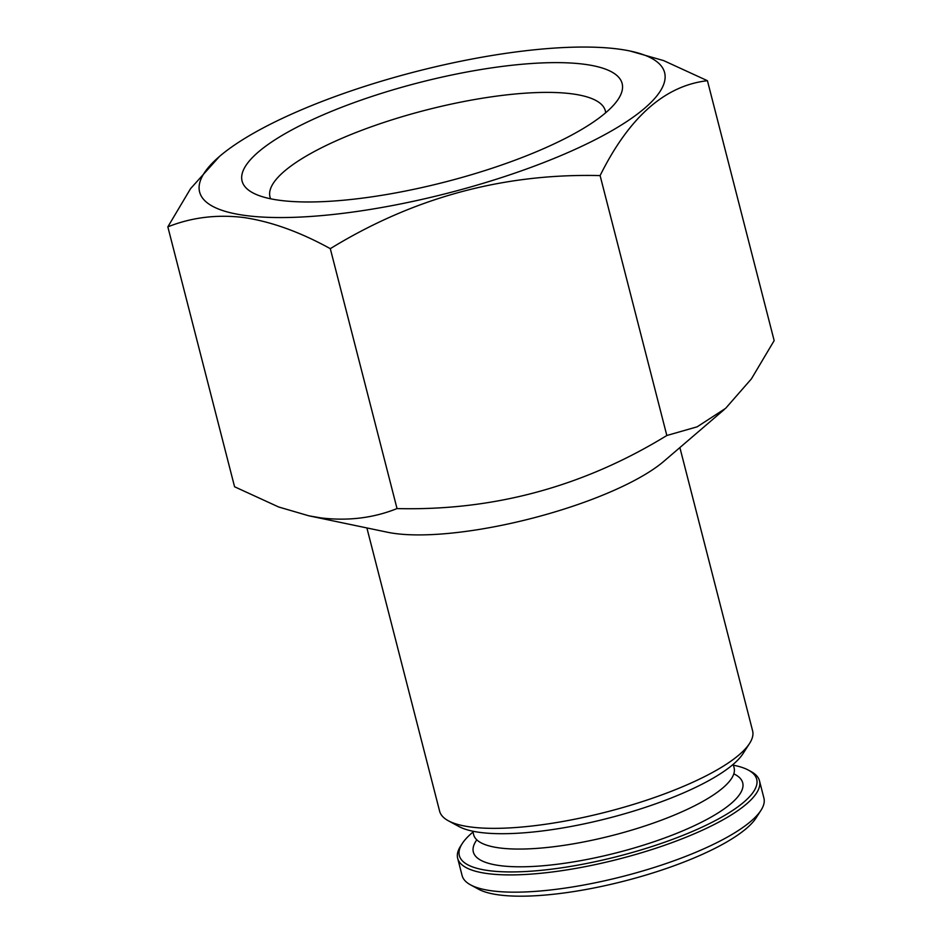 <?xml version="1.0" encoding="UTF-8"?>
<svg xmlns="http://www.w3.org/2000/svg" width="942" height="942" viewBox="0 0 942 942"><rect width="100%" height="100%" fill="white"/><g stroke="black" fill="none" stroke-linecap="round" stroke-linejoin="round"><path stroke-width="1.41" d="M630.021 51.009L663.639 60.606L707.43 80.706C664.899 85.557 629.115 117.185 600.101 175.589C503.546 173.198 413.609 197.549 330.301 248.664C300.074 232.003 271.272 221.617 243.872 217.531C216.99 214.258 191.638 217.367 167.841 226.857L190.555 188.659L219.521 156.407A240.045 62.843 -14.4 0 0 245.344 215.482A240.045 62.843 -14.4 0 0 563.434 154.512A240.045 62.843 -14.4 0 0 630.021 51.009A240.045 62.843 -14.4 0 0 416.494 71.439A240.045 62.843 -14.4 0 0 219.521 156.407M167.841 226.857L234.57 486.767L278.679 506.996L308.905 515.827L320.998 517.912C348.151 521.138 373.503 518.029 397.029 508.574C493.584 510.964 583.51 486.614 666.83 435.498L697.127 426.832L725.587 408.381L751.386 378.908L774.159 340.615L707.43 80.706M308.905 515.827L387.551 532.254A161.577 42.296 -14.4 0 0 395.051 533.513A161.577 42.296 -14.4 0 0 663.851 461.309L724.221 409.57M472.754 831.197L473.661 834.753A134.447 35.195 -14.4 0 0 493.043 846.846A134.447 35.195 -14.4 0 0 499.284 847.906A134.447 35.195 -14.4 0 0 722.961 787.818A134.447 35.195 -14.4 0 0 734.112 767.883L733.206 764.327M472.978 832.08A153.487 40.176 -14.4 0 0 462.216 843.608A153.487 40.176 -14.4 0 0 488.604 870.608A153.487 40.176 -14.4 0 0 678.334 837.179A153.487 40.176 -14.4 0 0 748.407 770.12A153.487 40.176 -14.4 0 0 733.429 765.21M605.659 112.781A173.116 45.322 -14.4 0 0 605.329 110.826A173.116 45.322 -14.4 0 0 426.385 109.979A173.116 45.322 -14.4 0 0 269.989 196.925A173.116 45.322 -14.4 0 0 270.637 198.797M279.468 200.281A196.195 51.363 -14.4 0 0 473.072 174.223A196.195 51.363 -14.4 0 0 618.482 98.828A196.195 51.363 -14.4 0 0 419.343 82.555A196.195 51.363 -14.4 0 0 252.68 192.757A196.195 51.363 -14.4 0 0 279.468 200.281M366.885 527.932L439.608 811.156A161.577 42.296 -14.4 0 0 448.321 820.765L458.99 826.546A152.333 39.882 -14.4 0 0 479.784 832.387A152.333 39.882 -14.4 0 0 630.116 812.157A152.333 39.882 -14.4 0 0 743.026 753.612L749.585 743.415A161.577 42.296 -14.4 0 0 752.599 730.792L679.877 447.568M462.216 843.608L460.579 846.152A155.795 40.789 -14.4 0 0 457.671 858.327L462.11 875.589A155.795 40.789 -14.4 0 0 470.517 884.844A155.795 40.789 -14.4 0 0 491.795 890.826A155.795 40.789 -14.4 0 0 645.541 870.125A155.795 40.789 -14.4 0 0 761.006 810.261A155.795 40.789 -14.4 0 0 763.915 798.098L759.487 780.836A155.795 40.789 -14.4 0 0 751.08 771.569L748.407 770.12M470.517 884.844L478.512 889.189A148.871 38.975 -14.4 0 0 498.836 894.9A148.871 38.975 -14.4 0 0 645.753 875.118A148.871 38.975 -14.4 0 0 756.096 817.915L761.006 810.261M457.671 858.327A155.795 40.789 -14.4 0 0 487.355 873.564A155.795 40.789 -14.4 0 0 661.025 846.505A155.795 40.789 -14.4 0 0 759.487 780.836M666.83 435.498L600.101 175.589M448.321 820.765A161.577 42.296 -14.4 0 0 470.388 826.958A161.577 42.296 -14.4 0 0 629.833 805.492A161.577 42.296 -14.4 0 0 749.585 743.415M397.029 508.574L330.301 248.664M476.817 839.84A139.063 36.408 -14.4 0 0 499.825 865.604A139.063 36.408 -14.4 0 0 673.495 834.624A139.063 36.408 -14.4 0 0 733.806 773.853"/></g></svg>
